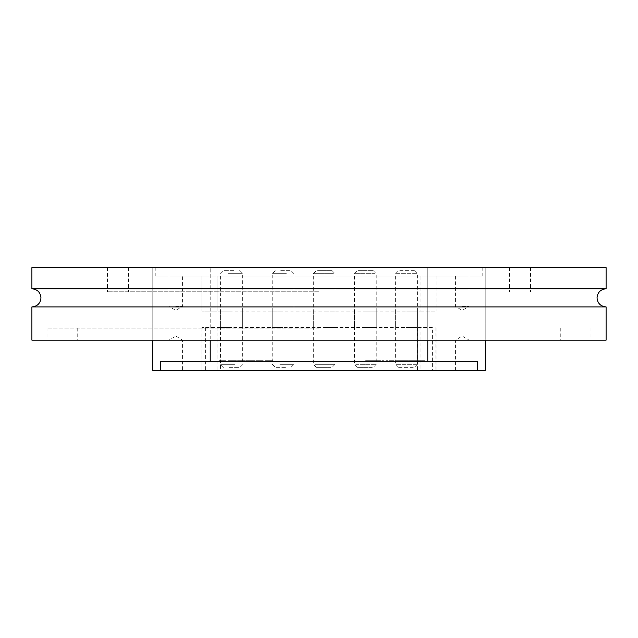 <?xml version="1.0" encoding="UTF-8"?>
<svg xmlns="http://www.w3.org/2000/svg" width="638" height="638" viewBox="0 0 638 638"><rect width="100%" height="100%" fill="white"/><g stroke="black" fill="none" stroke-linecap="round" stroke-linejoin="round"><path stroke-width="0.48" stroke-dasharray="3.19 2.39" d="M31.9 306.91L606.1 306.91M31.9 267.625L606.1 267.625M319 291.797L107.455 291.797L319 291.797M31.9 288.783L606.1 288.783M31.9 340.158L606.1 340.158M319 328.068L47.013 328.068L319 328.068M427.795 340.158L152.785 340.158L427.795 340.158L427.795 267.625L485.215 267.625L152.785 267.625L485.215 267.625L155.808 267.625L427.795 267.625L427.795 361.307L477.519 361.307L160.481 361.307L477.519 361.307L477.519 370.375L485.215 370.375M319 267.625L530.545 267.625L319 267.625M374.243 360.701L368.357 360.701L368.357 361.307L374.705 361.307L365.59 361.307L371.794 361.307L368.357 361.307L368.357 360.701L368.357 361.307L368.357 360.701L374.705 360.701L374.243 361.307M388.837 360.701L388.837 361.307L392.067 361.307L388.837 361.307L388.837 360.701L390.169 360.701L388.837 360.701L388.837 361.307L388.837 360.701L390.281 360.701L390.289 361.307L394.188 361.307L390.185 361.307L390.281 360.701L392.067 360.701L388.837 360.701M392.769 360.701L390.185 360.701L394.188 360.701L392.769 360.701L392.769 361.307M401.613 360.701L395.759 360.701L404.364 360.701L395.919 360.701L401.613 360.701L401.613 361.307L395.759 361.307L401.613 361.307M420.522 360.701L424.788 360.701L418.695 360.701L422.005 360.701L415.928 361.307L424.788 361.307L418.695 361.307L422.005 361.307L418.703 361.307L418.695 360.701L415.928 360.701L418.711 360.701L418.711 361.307L418.711 360.701L420.522 360.701L420.522 361.307M420.617 360.701L420.617 361.307M324.2 327.461L335.078 327.461L324.2 327.461M324.2 311.145L335.078 311.145L324.2 311.145M365.359 327.461L376.237 327.461L365.359 327.461M365.359 311.145L376.237 311.145L365.359 311.145M406.518 327.461L417.404 327.461L406.518 327.461M406.518 311.145L417.404 311.145L406.518 311.145M283.097 327.461L272.219 327.461L283.097 327.461M283.097 311.145L272.219 311.145L283.097 311.145M231.482 327.461L220.596 327.461L231.482 327.461M231.482 311.145L220.596 311.145L231.482 311.145M175.753 276.087L182.588 276.087L175.753 276.087M175.753 306.304L182.588 306.304L175.753 306.304M462.247 276.087L469.082 276.087L462.247 276.087M462.247 306.304L469.082 306.304L462.247 306.304M462.247 370.375L469.082 370.375L462.247 370.375M462.247 340.158L469.082 340.158L462.247 340.158M175.753 370.375L182.588 370.375L175.753 370.375M175.753 340.158L182.588 340.158L175.753 340.158M252.784 361.307L246.364 361.307L252.784 361.307L252.784 360.701L253.844 360.701L253.844 361.307M378.262 361.307L375.192 361.307L378.27 361.307L378.262 360.701L381.006 360.701L381.006 361.307L381.006 360.701L378.262 360.701L378.27 361.307L378.262 360.701L375.192 360.701L376.245 360.701L376.245 361.307M378.302 361.307L378.278 360.701L378.302 361.307M386.596 361.307L383.845 361.307L387.529 361.307L386.596 361.307L386.596 360.701L382.298 361.307L383.845 361.307L383.845 360.701L386.596 360.701L386.596 361.307L386.596 360.701L387.529 360.701L386.596 360.701L386.596 361.307M405.712 361.307L408.48 361.307L405.712 361.307L405.712 360.701L408.48 360.701L408.48 361.307L408.48 360.701L405.712 360.701L405.712 361.307M413.081 361.307L410.354 361.307L413.081 361.307L413.081 360.701L410.354 360.701L410.354 361.307L410.354 360.701L413.081 360.701L413.081 361.307M417.675 360.701L424.772 360.701L424.772 361.307L410.043 361.307L424.772 361.307L424.772 360.701L410.043 360.701L419.03 360.701L417.675 360.701L417.675 361.307M271.756 361.307L264.953 361.307L273.072 361.307L265.193 361.307L271.756 361.307L271.756 360.701L268.877 360.701L268.877 361.307M261.963 361.307L256.117 361.307L261.963 361.307L261.963 360.701L263.279 360.701L263.279 361.307L263.279 360.701L261.963 360.701L261.963 361.307L261.963 360.701L257.425 360.701L257.425 361.307L257.425 360.701L256.117 360.701L256.117 361.307L256.117 360.701L257.425 360.701L257.425 361.307L257.425 360.701L261.963 360.701L261.963 361.307M238.205 360.701L244.051 360.701L244.051 361.307L245.367 361.307L237.44 361.307L244.051 361.307L239.513 361.307L244.051 361.307L244.051 360.701L245.367 360.701L245.367 361.307L245.367 360.701L238.205 360.701L238.205 361.307M231.785 360.701L236.531 360.701L228.085 360.701L231.913 360.701L229.249 360.701L229.249 361.307L236.531 361.307L228.085 361.307L235.215 361.307L229.249 361.307L229.249 360.701L231.754 360.701L231.754 361.307L231.754 360.701L227.933 360.701L227.933 361.307L227.933 360.701L231.785 360.701L231.785 361.307M219.217 361.307L226.019 361.307L219.217 361.307L219.217 360.701L226.019 360.701L226.019 361.307L226.019 360.701L219.456 360.701L219.456 361.307L219.456 360.701L224.712 360.701L224.712 361.307L224.712 360.701L219.815 360.701L219.815 361.307L219.815 360.701L224.712 360.701L224.712 361.307L224.712 360.701L219.217 360.701L219.217 361.307M152.785 370.375L160.481 370.375L160.481 361.307L427.795 361.307M435.85 327.461L435.85 370.375L432.333 370.375L432.333 327.461L201.919 327.461L432.333 327.461M435.85 370.375L420.968 370.375L420.968 327.461M217.032 327.461L217.032 370.375L420.968 370.375M217.032 370.375L201.919 370.375L202.15 327.461M205.667 327.461L205.667 370.375L202.15 370.375M205.667 370.375L220.549 370.375L220.549 327.461M417.451 327.461L417.451 370.375L220.549 370.375M417.451 370.375L432.333 370.375M477.519 370.375L160.481 370.375M407.546 361.307L410.003 361.307L410.003 360.701L400.369 360.701L400.369 361.307L407.546 361.307L407.546 360.701L409.955 360.701L409.955 361.307L400.369 361.307M400.369 360.701L406.51 360.701L406.51 361.307L406.486 360.701L399.452 360.701L399.452 361.307M210.205 361.307L210.205 267.625L210.205 276.087L155.808 276.087L482.192 276.087L210.205 276.087L210.205 267.625L210.205 340.158M217.032 276.087L436.073 276.087L420.968 276.087L420.968 311.145L201.927 311.145L201.927 276.087L217.032 276.087L201.927 276.087L201.927 311.145L217.032 311.145L217.032 276.087L420.968 276.087L420.968 311.145L217.032 311.145L217.032 276.087M436.073 276.087L436.073 311.145L436.073 276.087M420.968 311.145L436.073 311.145L420.968 311.145M423.002 360.701L423.002 361.307M415.928 360.701L415.928 361.307L415.928 360.701M422.005 360.701L422.005 361.307M420.035 360.701L420.035 361.307M420.801 360.701L420.801 361.307M418.703 360.701L418.703 361.307L418.703 360.701M397.929 360.701L397.929 361.307M395.919 360.701L395.919 361.307M402.012 360.701L402.012 361.307M404.309 360.701L404.309 361.307M401.063 360.701L401.063 361.307M398.973 360.701L398.973 361.307M395.775 360.701L395.775 361.307L395.759 360.701M398.567 360.701L398.567 361.307M401.517 360.701L398.367 360.701L401.517 360.701L401.517 361.307L398.367 361.307L401.517 361.307M398.367 360.701L398.367 361.307M387.529 360.701L387.529 361.307M387.521 360.701L387.521 361.307M383.845 360.701L383.845 361.307L383.845 360.701L382.298 360.701L383.845 360.701M382.298 360.701L382.298 361.307L382.298 360.701M390.081 360.701L390.081 361.307M376.245 360.701L378.27 360.701M375.192 360.701L375.192 361.307L375.192 360.701M376.157 360.701L376.157 361.307M373.74 360.701L373.74 361.307M365.59 360.701L368.357 360.701L365.59 360.701L365.59 361.307L365.59 360.701M370.176 360.701L368.357 360.701L370.176 360.701L370.176 361.307M371.787 360.701L371.787 361.307L371.794 360.701M370.192 360.701L370.192 361.307M368.357 360.701L368.357 361.307L368.357 360.701M268.877 360.701L266.261 360.701L266.261 361.307M266.261 360.701L264.953 360.701L264.953 361.307M264.953 360.701L268.757 360.701L268.757 361.307M268.757 360.701L273.072 360.701L273.072 361.307M273.072 360.701L268.781 360.701L268.781 361.307M268.781 360.701L265.193 360.701L265.193 361.307M265.193 360.701L266.501 360.701L266.501 361.307M266.501 360.701L268.845 360.701L268.845 361.307M268.845 360.701L271.756 360.701M253.844 360.701L255.24 360.701L255.24 361.307M255.24 360.701L251.539 360.701L251.539 361.307M251.539 360.701L250.064 360.701L250.064 361.307M250.064 360.701L246.364 360.701L246.364 361.307M246.364 360.701L247.759 360.701L247.759 361.307M247.759 360.701L248.812 360.701L248.812 361.307M248.812 360.701L252.784 360.701M251.436 360.701L249.211 360.701L251.436 360.701L251.436 361.307L252.393 361.307L249.211 361.307L251.436 361.307M252.393 360.701L252.393 361.307M250.798 360.701L250.798 361.307M249.211 360.701L249.211 361.307M240.678 360.701L240.678 361.307M239.952 360.701L239.952 361.307M237.44 360.701L237.44 361.307M238.947 360.701L238.947 361.307M240.103 360.701L240.103 361.307M242.065 360.701L242.065 361.307M241.276 360.701L244.051 360.701L239.513 360.701L241.276 360.701L241.276 361.307M244.051 360.701L244.051 361.307L244.051 360.701M239.513 360.701L239.513 361.307M241.563 360.701L241.563 361.307M236.531 360.701L236.531 361.307M231.889 360.701L231.889 361.307M228.085 360.701L228.085 361.307M229.289 360.701L229.289 361.307M234.872 360.701L231.897 360.701L231.913 361.307L231.897 360.701L234.872 360.701L234.872 361.307M235.215 360.701L235.215 361.307M419.03 360.701L419.03 361.307M416.223 360.701L416.223 361.307M414.875 360.701L414.875 361.307M411.215 360.701L411.215 361.307M413.312 360.701L413.312 361.307M410.043 360.701L410.043 361.307M414.405 360.701L414.405 361.307M413.009 360.701L413.009 361.307M416.439 360.701L416.439 361.307M417.308 360.701L417.308 361.307M416.056 360.701L416.056 361.307M414.788 360.701L414.788 361.307M417.483 360.701L417.483 361.307M416.805 360.701L416.805 361.307M419.621 360.701L419.621 361.307M420.976 360.701L420.976 361.307M421.303 360.701L421.303 361.307M399.452 360.701L407.546 360.701M399.898 360.701L399.898 361.307M400.808 360.701L400.808 361.307M228.954 367.352L239.338 367.352L228.954 367.352M234.975 364.33L220.596 364.33L234.975 364.33M234.002 270.648L223.619 270.648L234.002 270.648M227.989 273.67L242.36 273.67L227.989 273.67M285.441 367.352L275.241 367.352L285.441 367.352M279.851 364.33L293.974 364.33L279.851 364.33M280.752 270.648L290.952 270.648L280.752 270.648M286.342 273.67L272.219 273.67L286.342 273.67M330.835 367.352L316.344 367.352L330.835 367.352M315.005 364.33L335.078 364.33L315.005 364.33M317.557 270.648L332.055 270.648L317.557 270.648M333.387 273.67L313.322 273.67L333.387 273.67M372.265 367.352L357.503 367.352L372.265 367.352M355.797 364.33L376.237 364.33L355.797 364.33M358.452 270.648L373.214 270.648L358.452 270.648M374.921 273.67L354.481 273.67L374.921 273.67M398.758 367.352L414.381 367.352L398.758 367.352M417.268 364.33L395.64 364.33L417.268 364.33M414.277 270.648L398.662 270.648L414.277 270.648M395.775 273.67L417.404 273.67L395.775 273.67M392.067 360.701L392.067 361.307L392.067 360.701M420.378 360.701L420.378 361.307M427.795 276.087L427.795 267.625L427.795 276.087M399.508 360.701L399.508 361.307M399.882 360.701L399.882 361.307M400.178 360.701L400.178 361.307M376.723 360.701L376.723 361.307M371.46 360.701L371.46 361.307M250.12 360.701L250.12 361.307M241.324 360.701L241.324 361.307M238.971 360.701L238.971 361.307M242.711 360.701L242.711 361.307M402.426 360.701L402.426 361.307M402.666 360.701L402.666 361.307M403.399 360.701L403.399 361.307M403.822 360.701L403.822 361.307M408.432 360.701L408.432 361.307M509.395 267.625L509.395 291.797M107.455 267.625L107.455 291.797M47.013 328.068L47.013 340.158M560.77 328.068L560.77 340.158M77.23 328.068L77.23 340.158M590.987 328.068L590.987 340.158M530.545 267.625L530.545 291.797M128.605 267.625L128.605 291.797M485.215 340.158L485.215 267.625L485.215 340.158M152.785 340.158L152.785 267.625L152.785 340.158M335.078 311.145L335.078 327.461M376.237 311.145L376.237 327.461M417.404 311.145L417.404 327.461M293.974 311.145L293.974 327.461M242.36 311.145L242.36 327.461M168.918 276.087L168.918 306.304L175.753 310.411L182.588 306.304L182.588 276.087M455.412 276.087L455.412 306.304L462.247 310.411L469.082 306.304L469.082 276.087M455.412 370.375L455.412 340.158L462.247 336.051L469.082 340.158L469.082 370.375M168.918 370.375L168.918 340.158L175.753 336.051L182.588 340.158L182.588 370.375M155.808 276.087L155.808 267.625M482.192 276.087L482.192 267.625M220.596 311.145L220.596 327.461M272.219 311.145L272.219 327.461M395.64 311.145L395.64 327.461M354.481 311.145L354.481 327.461M313.322 311.145L313.322 327.461M201.919 370.375L201.919 327.461M436.081 370.375L436.081 327.461M424.788 360.701L424.788 361.307M404.364 360.701L404.364 361.307M394.188 360.701L394.188 361.307M374.705 360.701L374.705 361.307M223.619 367.352L220.596 364.33L220.596 273.67L223.619 270.648M239.338 270.648L242.36 273.67L242.36 364.33L239.338 367.352M290.952 367.352L293.974 364.33L293.974 273.67L290.952 270.648M275.241 270.648L272.219 273.67L272.219 364.33L275.241 367.352M316.344 367.352L313.322 364.33L313.322 273.67L316.344 270.648M332.055 270.648L335.078 273.67L335.078 364.33L332.055 367.352M357.503 367.352L354.481 364.33L354.481 273.67L357.503 270.648M373.214 270.648L376.237 273.67L376.237 364.33L373.214 367.352M398.662 367.352L395.64 364.33L395.64 273.67L398.662 270.648M414.381 270.648L417.404 273.67L417.404 364.33L414.381 367.352"/><path stroke-width="0.96" d="M606.1 306.91L31.9 306.91L31.9 340.158L606.1 340.158L606.1 306.91C600.589 306.376 597.567 303.353 597.032 297.842C597.567 292.34 600.589 289.317 606.1 288.783L31.9 288.783C37.411 289.317 40.433 292.34 40.968 297.842C40.433 303.353 37.411 306.376 31.9 306.91M606.1 288.783L606.1 267.625L31.9 267.625L31.9 288.783M485.215 340.158L485.215 370.375L477.519 370.375L477.519 361.307L160.481 361.307L160.481 370.375L152.785 370.375L152.785 340.158M160.481 370.375L477.519 370.375M427.795 361.307L427.795 340.158M210.205 361.307L210.205 340.158"/></g></svg>
